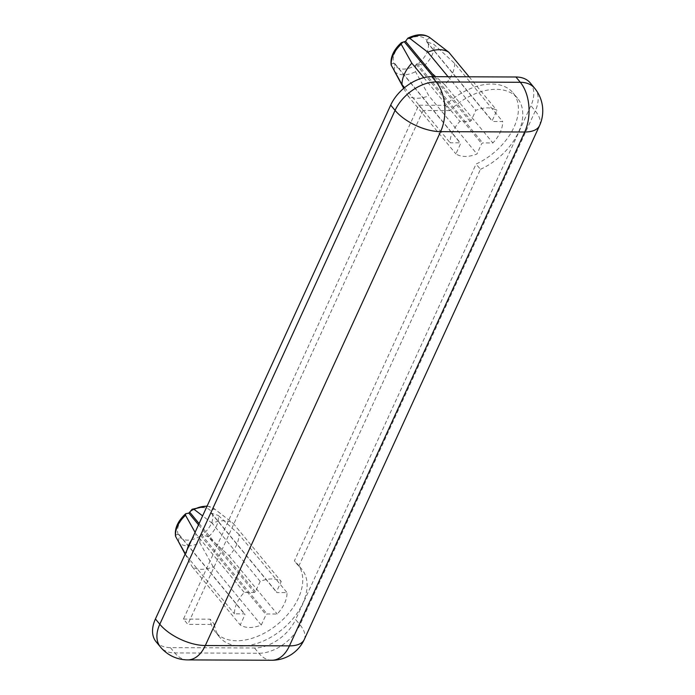 <?xml version="1.0" encoding="UTF-8"?>
<svg xmlns="http://www.w3.org/2000/svg" width="695" height="695" viewBox="0 0 695 695"><rect width="100%" height="100%" fill="white"/><g stroke="black" fill="none" stroke-linecap="round" stroke-linejoin="round"><path stroke-width="0.52" stroke-dasharray="3.48 2.61" d="M403.699 42.065A20.259 12.866 140.4 0 0 393.891 63.471L395.09 64.192L394.708 65.035A20.259 12.866 140.4 0 0 415.74 65.113L417.148 63.566L417.973 63.575A20.259 12.866 140.4 0 0 427.772 42.16L426.947 42.16L426.956 40.605A20.259 12.866 140.4 0 0 405.932 40.519M393.891 63.471C391.737 63.454 390.903 64.183 391.398 65.643M439.9 45.357L430.778 38.407C429.223 37.678 427.955 38.407 426.956 40.605M427.772 42.16L433.889 44.367L454.608 63.358L502.685 121.547L492.512 121.503L492.138 120.791L496.882 110.427A30.206 19.182 140.4 0 0 475.849 110.34L471.106 120.704L470.081 121.416L459.908 121.373A30.206 19.182 140.4 0 0 450.108 142.779L460.281 142.823L460.655 143.544L455.911 153.899A30.206 19.182 140.4 0 0 476.944 153.986L481.678 143.63L482.712 142.918L492.885 142.962A30.206 19.182 140.4 0 0 502.685 121.547M454.608 63.358A30.206 19.182 140.4 0 1 444.809 84.773L424.089 65.782L417.973 63.575M415.74 65.113L415.541 71.689L428.858 95.797L476.944 153.986M394.091 70.508L394.708 65.035M403.726 88.343L407.835 95.71A30.206 19.182 140.4 0 0 428.858 95.797M404.551 87.648L450.108 142.779M423.802 77.675L459.908 121.373M448.067 76.719L475.849 110.34M469.099 76.806L496.882 110.427M444.809 84.773L492.885 142.962M407.835 95.71L455.911 153.899M261.277 625.04L213.2 566.851A30.206 19.182 -39.6 0 1 192.167 566.764L240.244 624.953A30.206 19.182 140.4 0 0 261.277 625.04L266.02 614.684L267.045 613.972L277.218 614.015A30.206 19.182 140.4 0 0 287.018 592.6L276.845 592.557L276.471 591.845L281.214 581.48A30.206 19.182 140.4 0 0 260.182 581.394L255.447 591.758L254.413 592.47L244.24 592.427A30.206 19.182 140.4 0 0 234.441 613.833L244.614 613.876L244.988 614.597L240.244 624.953M187.051 549.893A30.206 19.182 -39.6 0 0 186.364 555.653L234.441 613.833M191.594 539.972A30.206 19.182 -39.6 0 1 196.164 534.238L244.24 592.427M260.182 581.394L212.105 523.213A30.206 19.182 -39.6 0 1 233.138 523.3L281.214 581.48M238.941 534.412L218.221 515.421A24.629 15.646 -39.6 0 1 208.422 536.835L229.142 555.826A30.206 19.182 -39.6 0 0 238.941 534.412L287.018 592.6M229.142 555.826L277.218 614.015M185.122 554.097L192.167 566.764M213.2 566.851L199.873 542.743A24.629 15.646 -39.6 0 1 178.841 542.656M186.364 555.653L185.287 553.75M195.087 532.344L196.164 534.238M207.006 506.299A24.629 15.646 -39.6 0 1 214.329 508.801A24.629 15.646 -39.6 0 1 215.111 509.461L233.138 523.3M212.105 523.213L202.627 515.881M178.424 541.561L179.423 535.246L244.988 614.597M208.422 536.835L201.481 534.62L200.073 536.166L199.873 542.743M179.423 535.246L178.233 534.524C176.07 534.507 175.244 535.237 175.731 536.696M215.111 509.461C213.565 508.731 212.288 509.461 211.297 511.659L210.915 512.493L276.471 591.845M210.915 512.493L211.289 513.214L218.221 515.421M530.25 82.913A35.532 22.57 -39.6 0 1 530.902 105.666L295.627 619.54L299.997 624.831A35.532 22.57 140.4 0 1 258.887 653.265L174.766 652.918L170.397 647.627L254.518 647.975A35.532 22.57 140.4 0 0 295.627 619.54M156.071 641.72A35.532 22.57 140.4 0 0 170.397 647.627M183.471 619.08L210.133 619.193A53.306 33.855 140.4 0 0 215.268 631.877A53.306 33.855 140.4 0 0 277.922 624.023A53.306 33.855 140.4 0 0 297.451 563.975A53.306 33.855 140.4 0 0 294.367 560.926L476.075 164.046A53.306 33.855 140.4 0 0 513.119 92.921A53.306 33.855 140.4 0 0 445.399 105.31L418.738 105.206L183.471 619.08L187.841 624.371L214.503 624.484L210.133 619.193M214.503 624.484A53.306 33.855 140.4 0 0 219.637 637.167A53.306 33.855 140.4 0 0 282.292 629.314A53.306 33.855 140.4 0 0 301.821 569.266A53.306 33.855 140.4 0 0 298.737 566.216L294.367 560.926M298.737 566.216L480.445 169.337L476.075 164.046M480.445 169.337A53.306 33.855 140.4 0 0 517.488 98.212A53.306 33.855 140.4 0 0 449.778 110.601L445.399 105.31M449.778 110.601L423.107 110.496L418.738 105.206M423.107 110.496L187.841 624.371M200.455 535.332L266.02 614.684M201.481 534.62L267.045 613.972M211.289 513.214L276.845 592.557M199.1 523.57L255.447 591.758M198.527 524.829L254.413 592.47M179.049 534.533L244.614 613.876M416.123 64.279L481.678 143.63M417.148 63.566L482.712 142.918M394.717 63.48L460.281 142.823M395.09 64.192L460.655 143.544M434.722 76.667L471.106 120.704M433.107 76.659L470.081 121.416M426.574 41.439L492.138 120.791M426.947 42.16L492.512 121.503M430.778 38.407A24.629 15.646 140.4 0 0 429.996 37.747M424.089 65.782A24.629 15.646 140.4 0 0 433.889 44.367M394.508 71.602A24.629 15.646 140.4 0 0 415.541 71.689M200.073 536.166A20.259 12.866 -39.6 0 1 179.041 536.08M178.233 534.524A20.259 12.866 -39.6 0 1 188.032 513.119M190.265 511.572A20.259 12.866 -39.6 0 1 211.297 511.659M212.105 513.214A20.259 12.866 -39.6 0 1 202.306 534.629M187.693 659.903A35.532 21.832 90.2 0 1 174.766 652.918A35.532 22.57 140.4 0 1 160.441 647.002M271.815 660.25A35.532 21.832 90.2 0 1 258.887 653.265L254.518 647.975M534.62 88.204A35.532 22.57 -39.6 0 1 535.272 110.957A35.532 16.637 -155.4 0 1 539.537 125.63M304.271 639.504A35.532 16.637 24.6 0 0 299.997 624.831L535.272 110.957L530.902 105.666M207.171 505.951L214.329 508.801L224.242 516.411M301.821 569.266L297.451 563.975M219.637 637.167L215.268 631.877M517.488 98.212L513.119 92.921"/><path stroke-width="1.04" d="M407.817 38.208C416.844 33.777 424.237 33.621 429.996 37.747L448.805 52.247A30.206 19.182 140.4 0 0 427.772 52.16L409.746 38.321L407.817 38.208L405.55 41.352L401.371 42.656L401.197 44.237L411.831 63.184A30.206 19.182 140.4 0 0 402.023 84.599L391.198 65.104C390.13 57.398 393.526 49.918 401.371 42.656M403.726 88.343L394.091 70.508M402.023 84.599L404.551 87.648M411.831 63.184L423.802 77.675M427.772 52.16L448.067 76.719M448.805 52.247L469.099 76.806M187.051 549.893A30.206 19.182 -39.6 0 1 191.594 539.972M178.424 541.561L185.122 554.097M185.287 553.75L175.731 536.696A24.629 15.646 -39.6 0 1 185.53 515.29L195.087 532.344M202.627 515.881L194.079 509.374A24.629 15.646 -39.6 0 1 207.006 506.299M185.53 515.29L185.704 513.709C177.859 520.972 174.471 528.452 175.531 536.158L175.731 536.696M185.704 513.709L188.858 513.119L198.527 524.829M188.858 513.119L192.15 509.261L194.079 509.374M431.812 76.659L515.925 76.997A35.532 22.57 -39.6 0 1 530.25 82.913L534.62 88.204A35.532 22.57 -39.6 0 0 520.303 82.288L436.182 81.949A35.532 21.832 90.2 0 1 440.595 131.65L205.32 645.533L289.441 645.872L524.708 131.998L440.595 131.65A35.532 16.637 24.6 0 1 395.073 110.383A35.532 22.57 -39.6 0 1 436.182 81.949L431.812 76.659A35.532 22.57 -39.6 0 0 390.694 105.093L155.428 618.967A35.532 22.57 140.4 0 0 156.071 641.72L160.441 647.002A35.532 35.532 0 0 0 187.693 659.903A35.532 21.832 90.2 0 0 205.32 645.533A35.532 16.637 -155.4 0 1 159.798 624.258A35.532 22.57 140.4 0 0 160.441 647.002M189.883 512.406L199.1 523.57M405.55 41.352L434.722 76.667M404.516 42.065L433.107 76.659M401.197 44.237A24.629 15.646 140.4 0 0 391.398 65.643M429.996 37.747A24.629 15.646 140.4 0 0 409.746 38.321M515.925 76.997L520.303 82.288A35.532 21.832 90.2 0 1 524.708 131.998A35.532 16.637 -155.4 0 0 539.537 125.63A35.532 35.532 0 0 0 534.62 88.204M271.815 660.25A35.532 35.532 0 0 0 304.271 639.504A35.532 16.637 24.6 0 1 289.441 645.872A35.532 21.832 90.2 0 1 271.815 660.25L187.693 659.903M155.428 618.967L159.798 624.258L395.073 110.383L390.694 105.093M207.171 505.951L192.15 509.253M539.537 125.63L304.271 639.504"/></g></svg>

